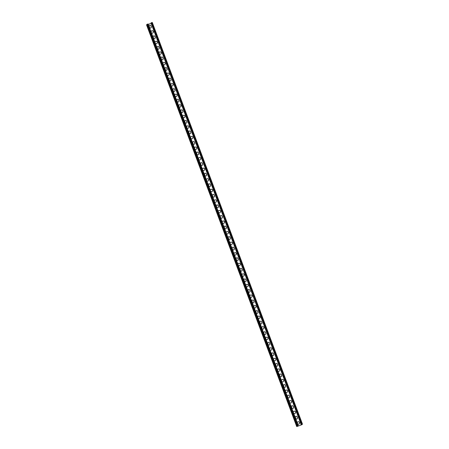 <?xml version="1.0" encoding="UTF-8"?>
<svg xmlns="http://www.w3.org/2000/svg" width="449" height="449" viewBox="0 0 449 449"><rect width="100%" height="100%" fill="white"/><g stroke="black" fill="none" stroke-linecap="round" stroke-linejoin="round"><path stroke-width="0.34" stroke-dasharray="2.25 1.68" d="M297.586 423.772A1.201 1.195 -154.3 0 1 297.238 422.851M297.339 422.447L297.356 422.414A1.201 1.195 25.7 0 0 297.906 424.047A1.201 1.195 25.7 0 0 299.517 423.474L299.505 423.491M293.635 413.203A1.201 1.195 -154.3 0 1 293.287 412.283M293.405 411.845L293.388 411.879A1.201 1.195 25.7 0 0 293.955 413.478A1.201 1.195 25.7 0 0 295.565 412.906L295.571 412.895M289.684 402.635A1.201 1.195 -154.3 0 1 289.336 401.715M289.448 401.294A1.201 1.195 25.7 0 0 290.003 402.91A1.201 1.195 25.7 0 0 291.603 402.355A1.201 1.195 25.7 0 0 291.614 402.343L291.603 402.355M285.732 392.067A1.201 1.195 -154.3 0 1 285.384 391.152M285.485 390.742L285.502 390.714A1.201 1.195 25.7 0 0 286.052 392.342A1.201 1.195 25.7 0 0 287.663 391.775M281.781 381.504A1.201 1.195 -154.3 0 1 281.439 380.584M281.545 380.163A1.201 1.195 25.7 0 0 281.534 380.174A1.201 1.195 25.7 0 0 282.101 381.773A1.201 1.195 25.7 0 0 283.712 381.207L283.706 381.223M277.83 370.936A1.201 1.195 -154.3 0 1 277.488 370.015M277.583 369.611L277.6 369.578A1.201 1.195 25.7 0 0 278.15 371.205A1.201 1.195 25.7 0 0 279.761 370.638L279.766 370.621M273.879 360.367A1.201 1.195 -154.3 0 1 273.536 359.447M273.649 359.009L273.632 359.043A1.201 1.195 25.7 0 0 274.199 360.637A1.201 1.195 25.7 0 0 275.809 360.07M269.928 349.799A1.201 1.195 -154.3 0 1 269.585 348.879M269.692 348.458A1.201 1.195 25.7 0 0 270.247 350.074A1.201 1.195 25.7 0 0 271.858 349.502L271.853 349.518M265.976 339.231A1.201 1.195 -154.3 0 1 265.634 338.31M265.741 337.889A1.201 1.195 25.7 0 0 266.296 339.506A1.201 1.195 25.7 0 0 267.907 338.933L267.913 338.922M262.025 328.662A1.201 1.195 -154.3 0 1 261.683 327.742M261.789 327.321A1.201 1.195 25.7 0 0 262.345 328.937A1.201 1.195 25.7 0 0 263.956 328.371L263.95 328.382M258.074 318.094A1.201 1.195 -154.3 0 1 257.732 317.179M257.827 316.769L257.844 316.741A1.201 1.195 25.7 0 0 258.394 318.369A1.201 1.195 25.7 0 0 260.005 317.802L260.01 317.785M254.123 307.531A1.201 1.195 -154.3 0 1 253.78 306.611M253.893 306.173L253.876 306.201A1.201 1.195 25.7 0 0 253.876 306.201A1.201 1.195 25.7 0 0 254.443 307.801A1.201 1.195 25.7 0 0 256.053 307.234M250.172 296.963A1.201 1.195 -154.3 0 1 249.829 296.043M249.936 295.622A1.201 1.195 25.7 0 0 250.491 297.232A1.201 1.195 25.7 0 0 252.102 296.666M246.22 286.395A1.201 1.195 -154.3 0 1 245.878 285.474M245.985 285.053A1.201 1.195 25.7 0 0 246.54 286.664A1.201 1.195 25.7 0 0 248.151 286.097M242.269 275.826A1.201 1.195 -154.3 0 1 241.927 274.906M242.028 274.502L242.039 274.468A1.201 1.195 25.7 0 0 242.589 276.101A1.201 1.195 25.7 0 0 244.2 275.529L244.194 275.546M238.318 265.258A1.201 1.195 -154.3 0 1 237.976 264.338M238.088 263.9L238.077 263.933A1.201 1.195 25.7 0 0 238.638 265.533A1.201 1.195 25.7 0 0 240.249 264.961L240.26 264.949M234.367 254.69A1.201 1.195 -154.3 0 1 234.024 253.769M234.131 253.348A1.201 1.195 25.7 0 0 234.687 254.965A1.201 1.195 25.7 0 0 236.297 254.398M230.416 244.121A1.201 1.195 -154.3 0 1 230.073 243.206M230.185 242.769L230.174 242.797A1.201 1.195 25.7 0 0 230.735 244.396A1.201 1.195 25.7 0 0 232.346 243.829M226.464 233.559A1.201 1.195 -154.3 0 1 226.122 232.638M226.229 232.217A1.201 1.195 25.7 0 0 226.784 233.828A1.201 1.195 25.7 0 0 228.395 233.261L228.389 233.278M222.513 222.99A1.201 1.195 -154.3 0 1 222.171 222.07M222.272 221.666L222.283 221.632A1.201 1.195 25.7 0 0 222.833 223.26A1.201 1.195 25.7 0 0 224.444 222.693L224.455 222.676M218.562 212.422A1.201 1.195 -154.3 0 1 218.22 211.501M218.332 211.064L218.321 211.097A1.201 1.195 25.7 0 0 218.882 212.691A1.201 1.195 25.7 0 0 220.493 212.124M214.611 201.854A1.201 1.195 -154.3 0 1 214.268 200.933M214.375 200.512A1.201 1.195 25.7 0 0 214.936 202.129A1.201 1.195 25.7 0 0 216.541 201.556M210.66 191.285A1.201 1.195 -154.3 0 1 210.317 190.365M210.435 189.927L210.418 189.961A1.201 1.195 25.7 0 0 210.985 191.56A1.201 1.195 25.7 0 0 212.59 190.988M206.708 180.717A1.201 1.195 -154.3 0 1 206.366 179.796M206.467 179.392L206.484 179.364A1.201 1.195 25.7 0 0 207.034 180.992A1.201 1.195 25.7 0 0 208.639 180.425L208.633 180.436M202.757 170.149A1.201 1.195 -154.3 0 1 202.415 169.234M202.533 168.796L202.516 168.824A1.201 1.195 25.7 0 0 203.083 170.424A1.201 1.195 25.7 0 0 204.688 169.857L204.699 169.84M198.806 159.586A1.201 1.195 -154.3 0 1 198.464 158.665M198.57 158.244A1.201 1.195 25.7 0 0 199.132 159.855A1.201 1.195 25.7 0 0 200.737 159.288M194.855 149.017A1.201 1.195 -154.3 0 1 194.512 148.097M194.619 147.676A1.201 1.195 25.7 0 0 195.18 149.287A1.201 1.195 25.7 0 0 196.791 148.72M190.904 138.449A1.201 1.195 -154.3 0 1 190.561 137.529M190.679 137.091L190.662 137.125A1.201 1.195 25.7 0 0 191.229 138.719A1.201 1.195 25.7 0 0 192.84 138.152M186.952 127.881A1.201 1.195 -154.3 0 1 186.61 126.96M186.711 126.556L186.728 126.523A1.201 1.195 25.7 0 0 187.278 128.156A1.201 1.195 25.7 0 0 188.889 127.583L188.877 127.6M183.007 117.312A1.201 1.195 -154.3 0 1 182.659 116.392M182.777 115.954L182.76 115.988A1.201 1.195 25.7 0 0 183.327 117.587A1.201 1.195 25.7 0 0 184.937 117.015L184.943 117.004M179.056 106.744A1.201 1.195 -154.3 0 1 178.708 105.824M178.809 105.42L178.825 105.392A1.201 1.195 25.7 0 0 179.376 107.019A1.201 1.195 25.7 0 0 180.975 106.464A1.201 1.195 25.7 0 0 180.986 106.452M175.104 96.176A1.201 1.195 -154.3 0 1 174.756 95.261M174.874 94.823L174.857 94.851A1.201 1.195 25.7 0 0 175.424 96.451A1.201 1.195 25.7 0 0 177.035 95.884M171.153 85.613A1.201 1.195 -154.3 0 1 170.805 84.693M170.912 84.272A1.201 1.195 25.7 0 0 171.473 85.882A1.201 1.195 25.7 0 0 173.084 85.316L173.073 85.332M167.202 75.045A1.201 1.195 -154.3 0 1 166.854 74.124M166.955 73.72L166.972 73.687A1.201 1.195 25.7 0 0 167.522 75.314A1.201 1.195 25.7 0 0 169.133 74.747L169.138 74.73M163.251 64.476A1.201 1.195 -154.3 0 1 162.903 63.556M163.021 63.118L163.004 63.152A1.201 1.195 25.7 0 0 163.571 64.751A1.201 1.195 25.7 0 0 165.181 64.179M159.3 53.908A1.201 1.195 -154.3 0 1 158.952 52.988M159.053 52.584L159.069 52.55A1.201 1.195 25.7 0 0 159.619 54.183A1.201 1.195 25.7 0 0 161.23 53.611M155.348 43.34A1.201 1.195 -154.3 0 1 155 42.419M155.118 41.981L155.101 42.015A1.201 1.195 25.7 0 0 155.668 43.615A1.201 1.195 25.7 0 0 157.279 43.042M151.397 32.771A1.201 1.195 -154.3 0 1 151.049 31.857M151.15 31.447L151.167 31.419A1.201 1.195 25.7 0 0 151.717 33.046A1.201 1.195 25.7 0 0 153.317 32.491A1.201 1.195 25.7 0 0 153.328 32.48L153.317 32.491M295.464 416.79L295.448 416.824A0.92 0.915 25.7 0 0 295.414 417.536L295.762 418.462A0.92 0.915 25.7 0 0 297.457 418.53L297.451 418.547M291.496 406.255L291.513 406.222A0.92 0.915 25.7 0 0 291.463 406.968L291.811 407.894A0.92 0.915 25.7 0 0 293.506 407.961L293.517 407.95M287.562 395.659L287.545 395.687A0.92 0.915 25.7 0 0 287.512 396.4L287.86 397.326A0.92 0.915 25.7 0 0 289.554 397.399M283.594 385.119L283.611 385.09A0.92 0.915 25.7 0 0 283.56 385.837L283.908 386.757A0.92 0.915 25.7 0 0 285.603 386.83L285.615 386.814M279.66 374.522L279.643 374.556A0.92 0.915 25.7 0 0 279.609 375.269L279.957 376.189A0.92 0.915 25.7 0 0 281.652 376.262M275.697 363.971A0.92 0.915 25.7 0 0 275.658 364.7L276.006 365.626A0.92 0.915 25.7 0 0 277.701 365.694L277.695 365.711M271.74 353.419L271.757 353.385A0.92 0.915 25.7 0 0 271.707 354.132L272.055 355.058A0.92 0.915 25.7 0 0 273.75 355.125L273.761 355.108M267.806 342.817L267.789 342.851A0.92 0.915 25.7 0 0 267.756 343.564L268.104 344.49A0.92 0.915 25.7 0 0 269.798 344.557M263.838 332.282L263.855 332.249A0.92 0.915 25.7 0 0 263.804 332.995L264.152 333.921A0.92 0.915 25.7 0 0 265.847 333.989L265.859 333.977M259.904 321.686L259.887 321.714A0.92 0.915 25.7 0 0 259.853 322.427L260.201 323.353A0.92 0.915 25.7 0 0 261.896 323.426L261.89 323.437M255.941 311.135A0.92 0.915 25.7 0 0 255.902 311.864L256.25 312.785A0.92 0.915 25.7 0 0 257.945 312.858L257.956 312.841M251.996 300.566A0.92 0.915 25.7 0 0 251.951 301.296L252.299 302.216A0.92 0.915 25.7 0 0 253.994 302.289M248.044 289.998A0.92 0.915 25.7 0 0 248 290.728L248.348 291.654A0.92 0.915 25.7 0 0 250.042 291.721M244.082 279.446L244.099 279.413A0.92 0.915 25.7 0 0 244.048 280.159L244.396 281.085A0.92 0.915 25.7 0 0 246.091 281.153L246.103 281.136M240.148 268.844L240.131 268.878A0.92 0.915 25.7 0 0 240.103 269.591L240.445 270.517A0.92 0.915 25.7 0 0 242.146 270.584L242.134 270.601M236.18 258.31L236.196 258.276A0.92 0.915 25.7 0 0 236.152 259.022L236.494 259.949A0.92 0.915 25.7 0 0 238.195 260.016L238.2 260.005M232.24 247.725A0.92 0.915 25.7 0 0 232.2 248.454L232.543 249.38A0.92 0.915 25.7 0 0 234.232 249.464A0.92 0.915 25.7 0 0 234.243 249.453L234.232 249.464M228.277 237.173L228.294 237.145A0.92 0.915 25.7 0 0 228.277 237.173A0.92 0.915 25.7 0 0 228.249 237.891L228.592 238.812A0.92 0.915 25.7 0 0 230.292 238.885L230.298 238.868M224.343 226.577L224.326 226.61A0.92 0.915 25.7 0 0 224.298 227.323L224.64 228.249A0.92 0.915 25.7 0 0 226.341 228.317M220.386 216.025A0.92 0.915 25.7 0 0 220.347 216.755L220.689 217.681A0.92 0.915 25.7 0 0 222.39 217.748L222.378 217.765M216.424 205.474L216.44 205.44A0.92 0.915 25.7 0 0 216.396 206.186L216.738 207.112A0.92 0.915 25.7 0 0 218.439 207.18L218.444 207.163M212.484 194.888A0.92 0.915 25.7 0 0 212.444 195.618L212.787 196.544A0.92 0.915 25.7 0 0 214.487 196.611L214.476 196.628M208.521 184.337L208.538 184.303A0.92 0.915 25.7 0 0 208.493 185.05L208.836 185.976A0.92 0.915 25.7 0 0 210.536 186.043L210.542 186.032M204.587 173.741L204.57 173.769A0.92 0.915 25.7 0 0 204.542 174.481L204.884 175.407A0.92 0.915 25.7 0 0 206.574 175.492A0.92 0.915 25.7 0 0 206.585 175.48L206.574 175.492M200.63 163.189A0.92 0.915 25.7 0 0 200.591 163.919L200.933 164.839A0.92 0.915 25.7 0 0 202.634 164.912M196.679 152.621A0.92 0.915 25.7 0 0 196.64 153.35L196.982 154.276A0.92 0.915 25.7 0 0 198.683 154.344M192.728 142.052A0.92 0.915 25.7 0 0 192.688 142.782L193.031 143.708A0.92 0.915 25.7 0 0 194.731 143.775L194.726 143.792M188.771 131.501L188.782 131.467A0.92 0.915 25.7 0 0 188.737 132.214L189.08 133.14A0.92 0.915 25.7 0 0 190.78 133.207L190.786 133.19M184.831 120.899L184.82 120.933A0.92 0.915 25.7 0 0 184.786 121.645L185.134 122.571A0.92 0.915 25.7 0 0 186.829 122.639L186.823 122.656M180.874 110.347A0.92 0.915 25.7 0 0 180.835 111.077L181.183 112.003A0.92 0.915 25.7 0 0 182.878 112.07L182.883 112.059M176.923 99.779A0.92 0.915 25.7 0 0 176.884 100.509L177.232 101.435A0.92 0.915 25.7 0 0 178.927 101.508L178.921 101.519M172.966 89.228L172.977 89.199A0.92 0.915 25.7 0 0 172.932 89.946L173.28 90.866A0.92 0.915 25.7 0 0 174.975 90.939L174.981 90.922M169.026 78.631L169.015 78.665A0.92 0.915 25.7 0 0 168.981 79.378L169.329 80.304A0.92 0.915 25.7 0 0 171.024 80.371M165.069 68.08A0.92 0.915 25.7 0 0 165.03 68.809L165.378 69.735A0.92 0.915 25.7 0 0 167.073 69.803L167.067 69.82M161.118 57.511A0.92 0.915 25.7 0 0 161.079 58.241L161.427 59.167A0.92 0.915 25.7 0 0 163.122 59.234L163.133 59.217M157.167 46.943A0.92 0.915 25.7 0 0 157.128 47.673L157.476 48.599A0.92 0.915 25.7 0 0 159.171 48.666L159.165 48.683M153.21 36.391L153.227 36.363A0.92 0.915 25.7 0 0 153.176 37.104L153.524 38.03A0.92 0.915 25.7 0 0 155.219 38.098L155.231 38.086M149.276 25.795L149.259 25.823A0.92 0.915 25.7 0 0 149.225 26.542L149.573 27.462A0.92 0.915 25.7 0 0 151.268 27.535M151.128 23.342L152.009 22.551L151.257 22.877L301.391 424.44M146.587 24.987L151.526 23.225L152.278 22.456M152.009 22.551L302.149 424.114L152.015 22.551M297.928 425.641L147.839 24.072L146.851 24.886L148.26 24.386M146.851 24.886L296.991 426.449L146.851 24.886M147.811 24.134L148.103 23.977M148.075 24.038L298.215 425.601M147.839 24.072L297.979 425.635L147.839 24.072M151.285 22.815L301.425 424.384M151.493 22.719L301.633 424.288M151.824 22.602L301.964 424.165M151.751 23.095L301.734 424.249M302.155 424.563L152.015 23M301.661 424.788L151.526 23.225M151.537 23.191L301.52 424.333M147.036 24.835L297.103 426.208M297.159 426.432L147.019 24.869M147.109 24.341L297.249 425.905M147.323 24.24L297.463 425.809M147.654 24.123L297.794 425.686"/><path stroke-width="0.67" d="M297.238 422.851A1.201 1.195 -154.3 0 1 299.567 422.526A1.201 1.195 -154.3 0 1 297.586 423.772M299.517 423.474A1.201 1.195 25.7 0 0 298.484 421.774A1.201 1.195 25.7 0 0 297.35 422.43M293.287 412.283A1.201 1.195 -154.3 0 1 295.616 411.958A1.201 1.195 -154.3 0 1 293.635 413.203M295.565 412.906A1.201 1.195 25.7 0 0 294.533 411.205A1.201 1.195 25.7 0 0 293.399 411.862M289.336 401.715A1.201 1.195 -154.3 0 1 291.665 401.389A1.201 1.195 -154.3 0 1 289.684 402.635M291.614 402.343A1.201 1.195 25.7 0 0 290.582 400.643A1.201 1.195 25.7 0 0 289.448 401.294M285.384 391.152A1.201 1.195 -154.3 0 1 287.714 390.826A1.201 1.195 -154.3 0 1 285.732 392.067M287.663 391.775A1.201 1.195 25.7 0 0 286.63 390.074A1.201 1.195 25.7 0 0 285.497 390.725M281.439 380.584A1.201 1.195 -154.3 0 1 283.762 380.258A1.201 1.195 -154.3 0 1 281.781 381.504M283.712 381.207A1.201 1.195 25.7 0 0 282.685 379.506A1.201 1.195 25.7 0 0 281.545 380.163M277.488 370.015A1.201 1.195 -154.3 0 1 279.811 369.69A1.201 1.195 -154.3 0 1 277.83 370.936M279.761 370.638A1.201 1.195 25.7 0 0 278.734 368.938A1.201 1.195 25.7 0 0 277.594 369.594M273.536 359.447A1.201 1.195 -154.3 0 1 275.86 359.121A1.201 1.195 -154.3 0 1 273.879 360.367M275.809 360.07A1.201 1.195 25.7 0 0 274.782 358.369A1.201 1.195 25.7 0 0 273.643 359.026M269.585 348.879A1.201 1.195 -154.3 0 1 271.909 348.553A1.201 1.195 -154.3 0 1 269.928 349.799M271.858 349.502A1.201 1.195 25.7 0 0 270.831 347.801A1.201 1.195 25.7 0 0 269.692 348.458M265.634 338.31A1.201 1.195 -154.3 0 1 267.958 337.985A1.201 1.195 -154.3 0 1 265.976 339.231M267.907 338.933A1.201 1.195 25.7 0 0 266.88 337.233A1.201 1.195 25.7 0 0 265.741 337.889M261.683 327.742A1.201 1.195 -154.3 0 1 264.006 327.416A1.201 1.195 -154.3 0 1 262.025 328.662M263.956 328.371A1.201 1.195 25.7 0 0 262.929 326.67A1.201 1.195 25.7 0 0 261.789 327.321M257.732 317.179A1.201 1.195 -154.3 0 1 260.055 316.854A1.201 1.195 -154.3 0 1 258.074 318.094M260.005 317.802A1.201 1.195 25.7 0 0 258.978 316.102A1.201 1.195 25.7 0 0 257.838 316.753M253.78 306.611A1.201 1.195 -154.3 0 1 256.104 306.285A1.201 1.195 -154.3 0 1 254.123 307.531M256.053 307.234A1.201 1.195 25.7 0 0 255.026 305.533A1.201 1.195 25.7 0 0 253.887 306.19M249.829 296.043A1.201 1.195 -154.3 0 1 252.153 295.717A1.201 1.195 -154.3 0 1 250.172 296.963M252.102 296.666A1.201 1.195 25.7 0 0 251.075 294.965A1.201 1.195 25.7 0 0 249.936 295.622M245.878 285.474A1.201 1.195 -154.3 0 1 248.202 285.149A1.201 1.195 -154.3 0 1 246.22 286.395M248.151 286.097A1.201 1.195 25.7 0 0 247.124 284.397A1.201 1.195 25.7 0 0 245.985 285.053M241.927 274.906A1.201 1.195 -154.3 0 1 244.25 274.58A1.201 1.195 -154.3 0 1 242.269 275.826M244.2 275.529A1.201 1.195 25.7 0 0 243.173 273.828A1.201 1.195 25.7 0 0 242.033 274.485M237.976 264.338A1.201 1.195 -154.3 0 1 240.299 264.012A1.201 1.195 -154.3 0 1 238.318 265.258M240.249 264.961A1.201 1.195 25.7 0 0 239.222 263.26A1.201 1.195 25.7 0 0 238.082 263.917M234.024 253.769A1.201 1.195 -154.3 0 1 236.348 253.444A1.201 1.195 -154.3 0 1 234.367 254.69M236.297 254.398A1.201 1.195 25.7 0 0 235.27 252.697A1.201 1.195 25.7 0 0 234.131 253.348M230.073 243.206A1.201 1.195 -154.3 0 1 232.397 242.881A1.201 1.195 -154.3 0 1 230.416 244.121M232.346 243.829A1.201 1.195 25.7 0 0 231.319 242.129A1.201 1.195 25.7 0 0 230.18 242.786M226.122 232.638A1.201 1.195 -154.3 0 1 228.446 232.313A1.201 1.195 -154.3 0 1 226.464 233.559M228.395 233.261A1.201 1.195 25.7 0 0 227.368 231.561A1.201 1.195 25.7 0 0 226.229 232.217M222.171 222.07A1.201 1.195 -154.3 0 1 224.494 221.744A1.201 1.195 -154.3 0 1 222.513 222.99M224.444 222.693A1.201 1.195 25.7 0 0 223.417 220.992A1.201 1.195 25.7 0 0 222.277 221.649M218.22 211.501A1.201 1.195 -154.3 0 1 220.543 211.176A1.201 1.195 -154.3 0 1 218.562 212.422M220.493 212.124A1.201 1.195 25.7 0 0 219.466 210.424A1.201 1.195 25.7 0 0 218.326 211.081M214.268 200.933A1.201 1.195 -154.3 0 1 216.592 200.608A1.201 1.195 -154.3 0 1 214.611 201.854M216.541 201.556A1.201 1.195 25.7 0 0 215.514 199.856A1.201 1.195 25.7 0 0 214.375 200.512M210.317 190.365A1.201 1.195 -154.3 0 1 212.641 190.039A1.201 1.195 -154.3 0 1 210.66 191.285M212.59 190.988A1.201 1.195 25.7 0 0 211.563 189.293A1.201 1.195 25.7 0 0 210.424 189.944M206.366 179.796A1.201 1.195 -154.3 0 1 208.69 179.471A1.201 1.195 -154.3 0 1 206.708 180.717M208.639 180.425A1.201 1.195 25.7 0 0 207.612 178.724A1.201 1.195 25.7 0 0 206.473 179.376M202.415 169.234A1.201 1.195 -154.3 0 1 204.738 168.908A1.201 1.195 -154.3 0 1 202.757 170.149M204.688 169.857A1.201 1.195 25.7 0 0 203.661 168.156A1.201 1.195 25.7 0 0 202.521 168.813M198.464 158.665A1.201 1.195 -154.3 0 1 200.787 158.34A1.201 1.195 -154.3 0 1 198.806 159.586M200.737 159.288A1.201 1.195 25.7 0 0 199.71 157.588A1.201 1.195 25.7 0 0 198.57 158.244M194.512 148.097A1.201 1.195 -154.3 0 1 196.836 147.772A1.201 1.195 -154.3 0 1 194.855 149.017M196.791 148.72A1.201 1.195 25.7 0 0 195.758 147.019A1.201 1.195 25.7 0 0 194.619 147.676M190.561 137.529A1.201 1.195 -154.3 0 1 192.885 137.203A1.201 1.195 -154.3 0 1 190.904 138.449M192.84 138.152A1.201 1.195 25.7 0 0 191.807 136.451A1.201 1.195 25.7 0 0 190.668 137.108M186.61 126.96A1.201 1.195 -154.3 0 1 188.934 126.635A1.201 1.195 -154.3 0 1 186.952 127.881M188.889 127.583A1.201 1.195 25.7 0 0 187.856 125.883A1.201 1.195 25.7 0 0 186.717 126.539M182.659 116.392A1.201 1.195 -154.3 0 1 184.982 116.067A1.201 1.195 -154.3 0 1 183.007 117.312M184.937 117.015A1.201 1.195 25.7 0 0 183.905 115.32A1.201 1.195 25.7 0 0 182.765 115.971M178.708 105.824A1.201 1.195 -154.3 0 1 181.031 105.498A1.201 1.195 -154.3 0 1 179.056 106.744M180.986 106.452A1.201 1.195 25.7 0 0 179.954 104.752A1.201 1.195 25.7 0 0 178.814 105.403M174.756 95.261A1.201 1.195 -154.3 0 1 177.086 94.935A1.201 1.195 -154.3 0 1 175.104 96.176M177.035 95.884A1.201 1.195 25.7 0 0 176.002 94.183A1.201 1.195 25.7 0 0 174.863 94.84M170.805 84.693A1.201 1.195 -154.3 0 1 173.134 84.367A1.201 1.195 -154.3 0 1 171.153 85.613M173.084 85.316A1.201 1.195 25.7 0 0 172.051 83.615A1.201 1.195 25.7 0 0 170.912 84.272M166.854 74.124A1.201 1.195 -154.3 0 1 169.183 73.799A1.201 1.195 -154.3 0 1 167.202 75.045M169.133 74.747A1.201 1.195 25.7 0 0 168.1 73.047A1.201 1.195 25.7 0 0 166.966 73.703M162.903 63.556A1.201 1.195 -154.3 0 1 165.232 63.23A1.201 1.195 -154.3 0 1 163.251 64.476M165.181 64.179A1.201 1.195 25.7 0 0 164.149 62.478A1.201 1.195 25.7 0 0 163.015 63.135M158.952 52.988A1.201 1.195 -154.3 0 1 161.281 52.662A1.201 1.195 -154.3 0 1 159.3 53.908M161.23 53.611A1.201 1.195 25.7 0 0 160.198 51.91A1.201 1.195 25.7 0 0 159.064 52.567M155 42.419A1.201 1.195 -154.3 0 1 157.33 42.094A1.201 1.195 -154.3 0 1 155.348 43.34M157.279 43.042A1.201 1.195 25.7 0 0 156.246 41.347A1.201 1.195 25.7 0 0 155.113 41.998M151.049 31.857A1.201 1.195 -154.3 0 1 153.378 31.525A1.201 1.195 -154.3 0 1 151.397 32.771M153.328 32.48A1.201 1.195 25.7 0 0 152.295 30.779A1.201 1.195 25.7 0 0 151.161 31.43M297.468 418.513A0.92 0.915 -154.3 0 1 295.773 418.429L295.431 417.503A0.92 0.915 -154.3 0 1 296.334 416.279A0.92 0.915 -154.3 0 1 297.154 416.88L297.496 417.8A0.92 0.915 -154.3 0 1 297.468 418.513A0.92 0.915 25.7 0 0 297.479 417.834L297.137 416.908A0.92 0.915 25.7 0 0 295.453 416.807M293.506 407.961A0.92 0.915 25.7 0 0 293.528 407.265L293.186 406.339A0.92 0.915 25.7 0 0 291.502 406.238A0.92 0.915 -154.3 0 1 293.203 406.311L293.545 407.232A0.92 0.915 -154.3 0 1 292.647 408.461A0.92 0.915 -154.3 0 1 291.822 407.86L291.48 406.94A0.92 0.915 -154.3 0 1 291.513 406.222M289.554 397.399A0.92 0.915 25.7 0 0 289.583 396.697L289.235 395.771A0.92 0.915 25.7 0 0 287.551 395.67M289.594 396.669A0.92 0.915 -154.3 0 1 288.696 397.893A0.92 0.915 -154.3 0 1 287.876 397.292L287.528 396.372A0.92 0.915 -154.3 0 1 288.432 395.142A0.92 0.915 -154.3 0 1 289.251 395.743L289.583 396.697M285.603 386.83A0.92 0.915 25.7 0 0 285.631 386.129L285.283 385.208A0.92 0.915 25.7 0 0 283.6 385.107A0.92 0.915 -154.3 0 1 285.3 385.175L285.643 386.101A0.92 0.915 -154.3 0 1 284.745 387.324A0.92 0.915 -154.3 0 1 283.925 386.729L283.577 385.803A0.92 0.915 -154.3 0 1 283.611 385.09M281.652 376.262A0.92 0.915 25.7 0 0 281.68 375.566L281.332 374.64A0.92 0.915 25.7 0 0 279.648 374.539M281.691 375.532A0.92 0.915 -154.3 0 1 280.793 376.756A0.92 0.915 -154.3 0 1 279.974 376.161L279.626 375.235A0.92 0.915 -154.3 0 1 280.53 374.006A0.92 0.915 -154.3 0 1 281.349 374.606L281.68 375.566M277.712 365.677A0.92 0.915 -154.3 0 1 276.023 365.593L275.675 364.667A0.92 0.915 -154.3 0 1 276.578 363.443A0.92 0.915 -154.3 0 1 277.398 364.038L277.74 364.964A0.92 0.915 -154.3 0 1 277.712 365.677A0.92 0.915 25.7 0 0 277.729 364.998L277.381 364.072A0.92 0.915 25.7 0 0 275.697 363.971M273.75 355.125A0.92 0.915 25.7 0 0 273.778 354.429L273.43 353.503A0.92 0.915 25.7 0 0 271.746 353.402A0.92 0.915 -154.3 0 1 273.447 353.47L273.789 354.396A0.92 0.915 -154.3 0 1 272.891 355.625A0.92 0.915 -154.3 0 1 272.072 355.024L271.724 354.098A0.92 0.915 -154.3 0 1 271.757 353.385M269.798 344.557A0.92 0.915 25.7 0 0 269.827 343.861L269.479 342.935A0.92 0.915 25.7 0 0 267.795 342.834M269.838 343.827A0.92 0.915 -154.3 0 1 268.94 345.056A0.92 0.915 -154.3 0 1 268.12 344.456L267.772 343.53A0.92 0.915 -154.3 0 1 268.676 342.306A0.92 0.915 -154.3 0 1 269.495 342.907L269.827 343.861M265.847 333.989A0.92 0.915 25.7 0 0 265.875 333.293L265.527 332.367A0.92 0.915 25.7 0 0 263.844 332.266A0.92 0.915 -154.3 0 1 265.544 332.339L265.887 333.259A0.92 0.915 -154.3 0 1 264.989 334.488A0.92 0.915 -154.3 0 1 264.169 333.888L263.821 332.967A0.92 0.915 -154.3 0 1 263.855 332.249M261.907 323.409A0.92 0.915 -154.3 0 1 260.218 323.319L259.87 322.399A0.92 0.915 -154.3 0 1 260.774 321.17A0.92 0.915 -154.3 0 1 261.593 321.77L261.935 322.696A0.92 0.915 -154.3 0 1 261.907 323.409A0.92 0.915 25.7 0 0 261.924 322.724L261.576 321.804A0.92 0.915 25.7 0 0 259.892 321.697M257.945 312.858A0.92 0.915 25.7 0 0 257.973 312.156L257.625 311.236A0.92 0.915 25.7 0 0 255.941 311.135M257.99 312.128A0.92 0.915 -154.3 0 1 257.086 313.351A0.92 0.915 -154.3 0 1 256.267 312.757L255.919 311.831A0.92 0.915 -154.3 0 1 256.822 310.601A0.92 0.915 -154.3 0 1 257.642 311.202L257.973 312.156M253.994 302.289A0.92 0.915 25.7 0 0 254.022 301.593L253.674 300.667A0.92 0.915 25.7 0 0 251.996 300.566M254.039 301.56A0.92 0.915 -154.3 0 1 253.135 302.789A0.92 0.915 -154.3 0 1 252.316 302.188L251.968 301.262A0.92 0.915 -154.3 0 1 252.871 300.033A0.92 0.915 -154.3 0 1 253.691 300.634L254.022 301.593M250.042 291.721A0.92 0.915 25.7 0 0 250.071 291.025L249.723 290.099A0.92 0.915 25.7 0 0 248.044 289.998M250.087 290.991A0.92 0.915 -154.3 0 1 249.184 292.22A0.92 0.915 -154.3 0 1 248.364 291.62L248.016 290.694A0.92 0.915 -154.3 0 1 248.92 289.47A0.92 0.915 -154.3 0 1 249.739 290.065L250.071 291.025M246.091 281.153A0.92 0.915 25.7 0 0 246.119 280.457L245.771 279.531A0.92 0.915 25.7 0 0 244.093 279.43A0.92 0.915 -154.3 0 1 245.788 279.497L246.136 280.423A0.92 0.915 -154.3 0 1 245.233 281.652A0.92 0.915 -154.3 0 1 244.413 281.052L244.065 280.125A0.92 0.915 -154.3 0 1 244.099 279.413M242.151 270.567A0.92 0.915 -154.3 0 1 240.462 270.483L240.114 269.557A0.92 0.915 -154.3 0 1 241.018 268.334A0.92 0.915 -154.3 0 1 241.837 268.934L242.185 269.855A0.92 0.915 -154.3 0 1 242.151 270.567A0.92 0.915 25.7 0 0 242.168 269.888L241.82 268.962A0.92 0.915 25.7 0 0 240.142 268.861M238.195 260.016A0.92 0.915 25.7 0 0 238.217 259.32L237.869 258.394A0.92 0.915 25.7 0 0 236.191 258.293A0.92 0.915 -154.3 0 1 237.886 258.366L238.234 259.286A0.92 0.915 -154.3 0 1 237.33 260.515A0.92 0.915 -154.3 0 1 236.511 259.915L236.163 258.994A0.92 0.915 -154.3 0 1 236.196 258.276M234.249 249.436A0.92 0.915 -154.3 0 1 232.56 249.352L232.212 248.426A0.92 0.915 -154.3 0 1 233.115 247.197A0.92 0.915 -154.3 0 1 233.935 247.797L234.283 248.724A0.92 0.915 -154.3 0 1 234.249 249.436A0.92 0.915 25.7 0 0 234.266 248.752L233.918 247.831A0.92 0.915 25.7 0 0 232.24 247.725M230.292 238.885A0.92 0.915 25.7 0 0 230.315 238.183L229.967 237.263A0.92 0.915 25.7 0 0 228.288 237.162A0.92 0.915 -154.3 0 1 229.983 237.229L230.331 238.155A0.92 0.915 -154.3 0 1 229.428 239.379A0.92 0.915 -154.3 0 1 228.608 238.784L228.26 237.858A0.92 0.915 -154.3 0 1 228.294 237.145M226.341 228.317A0.92 0.915 25.7 0 0 226.363 227.621L226.015 226.694A0.92 0.915 25.7 0 0 224.337 226.593M226.38 227.587A0.92 0.915 -154.3 0 1 225.477 228.816A0.92 0.915 -154.3 0 1 224.657 228.215L224.309 227.289A0.92 0.915 -154.3 0 1 225.213 226.06A0.92 0.915 -154.3 0 1 226.032 226.661L226.363 227.621M222.395 217.731A0.92 0.915 -154.3 0 1 220.706 217.647L220.358 216.721A0.92 0.915 -154.3 0 1 221.262 215.498A0.92 0.915 -154.3 0 1 222.081 216.092L222.429 217.019A0.92 0.915 -154.3 0 1 222.395 217.731A0.92 0.915 25.7 0 0 222.412 217.052L222.064 216.126A0.92 0.915 25.7 0 0 220.386 216.025M218.439 207.18A0.92 0.915 25.7 0 0 218.461 206.484L218.113 205.558A0.92 0.915 25.7 0 0 216.435 205.457A0.92 0.915 -154.3 0 1 218.13 205.524L218.478 206.45A0.92 0.915 -154.3 0 1 217.574 207.679A0.92 0.915 -154.3 0 1 216.755 207.079L216.407 206.153A0.92 0.915 -154.3 0 1 216.44 205.44M214.493 196.595A0.92 0.915 -154.3 0 1 212.804 196.51L212.456 195.584A0.92 0.915 -154.3 0 1 213.359 194.361A0.92 0.915 -154.3 0 1 214.179 194.961L214.527 195.882A0.92 0.915 -154.3 0 1 214.493 196.595A0.92 0.915 25.7 0 0 214.51 195.916L214.162 194.989A0.92 0.915 25.7 0 0 212.484 194.888M210.536 186.043A0.92 0.915 25.7 0 0 210.559 185.347L210.216 184.421A0.92 0.915 25.7 0 0 208.532 184.32A0.92 0.915 -154.3 0 1 210.227 184.393L210.575 185.314A0.92 0.915 -154.3 0 1 209.672 186.543A0.92 0.915 -154.3 0 1 208.852 185.942L208.504 185.022A0.92 0.915 -154.3 0 1 208.538 184.303M206.591 175.464A0.92 0.915 -154.3 0 1 204.901 175.379L204.559 174.453A0.92 0.915 -154.3 0 1 205.457 173.224A0.92 0.915 -154.3 0 1 206.276 173.825L206.624 174.751A0.92 0.915 -154.3 0 1 206.591 175.464A0.92 0.915 25.7 0 0 206.607 174.779L206.265 173.858A0.92 0.915 25.7 0 0 204.581 173.752M202.634 164.912A0.92 0.915 25.7 0 0 202.656 164.211L202.314 163.29A0.92 0.915 25.7 0 0 200.63 163.189M202.673 164.182A0.92 0.915 -154.3 0 1 201.769 165.406A0.92 0.915 -154.3 0 1 200.95 164.811L200.608 163.885A0.92 0.915 -154.3 0 1 201.506 162.656A0.92 0.915 -154.3 0 1 202.325 163.256L202.656 164.211M198.683 154.344A0.92 0.915 25.7 0 0 198.705 153.648L198.363 152.722A0.92 0.915 25.7 0 0 196.679 152.621M198.722 153.614A0.92 0.915 -154.3 0 1 197.818 154.843A0.92 0.915 -154.3 0 1 196.999 154.243L196.656 153.317A0.92 0.915 -154.3 0 1 197.554 152.088A0.92 0.915 -154.3 0 1 198.374 152.688L198.705 153.648M194.737 143.759A0.92 0.915 -154.3 0 1 193.048 143.674L192.705 142.748A0.92 0.915 -154.3 0 1 193.603 141.525A0.92 0.915 -154.3 0 1 194.423 142.12L194.771 143.046A0.92 0.915 -154.3 0 1 194.737 143.759A0.92 0.915 25.7 0 0 194.754 143.079L194.411 142.153A0.92 0.915 25.7 0 0 192.728 142.052M190.78 133.207A0.92 0.915 25.7 0 0 190.803 132.511L190.46 131.585A0.92 0.915 25.7 0 0 188.776 131.484A0.92 0.915 -154.3 0 1 190.471 131.551L190.819 132.477A0.92 0.915 -154.3 0 1 189.916 133.707A0.92 0.915 -154.3 0 1 189.096 133.106L188.754 132.18A0.92 0.915 -154.3 0 1 188.782 131.467M186.835 122.622A0.92 0.915 -154.3 0 1 185.145 122.538L184.803 121.617A0.92 0.915 -154.3 0 1 185.701 120.388A0.92 0.915 -154.3 0 1 186.52 120.989L186.868 121.909A0.92 0.915 -154.3 0 1 186.835 122.622A0.92 0.915 25.7 0 0 186.851 121.943L186.509 121.017A0.92 0.915 25.7 0 0 184.825 120.916M182.878 112.07A0.92 0.915 25.7 0 0 182.9 111.374L182.558 110.448A0.92 0.915 25.7 0 0 180.874 110.347M182.917 111.341A0.92 0.915 -154.3 0 1 182.013 112.57A0.92 0.915 -154.3 0 1 181.194 111.969L180.852 111.049A0.92 0.915 -154.3 0 1 181.75 109.82A0.92 0.915 -154.3 0 1 182.569 110.42L182.9 111.374M178.932 101.491A0.92 0.915 -154.3 0 1 177.243 101.407L176.9 100.481A0.92 0.915 -154.3 0 1 177.798 99.251A0.92 0.915 -154.3 0 1 178.623 99.852L178.966 100.778A0.92 0.915 -154.3 0 1 178.932 101.491A0.92 0.915 25.7 0 0 178.949 100.806L178.607 99.886A0.92 0.915 25.7 0 0 176.923 99.779M174.975 90.939A0.92 0.915 25.7 0 0 174.998 90.238L174.655 89.317A0.92 0.915 25.7 0 0 172.972 89.216A0.92 0.915 -154.3 0 1 174.672 89.284L175.015 90.21A0.92 0.915 -154.3 0 1 174.111 91.433A0.92 0.915 -154.3 0 1 173.292 90.838L172.949 89.912A0.92 0.915 -154.3 0 1 172.977 89.199M171.024 80.371A0.92 0.915 25.7 0 0 171.047 79.675L170.704 78.749A0.92 0.915 25.7 0 0 169.02 78.648M171.063 79.641A0.92 0.915 -154.3 0 1 170.16 80.871A0.92 0.915 -154.3 0 1 169.34 80.27L168.998 79.344A0.92 0.915 -154.3 0 1 169.896 78.115A0.92 0.915 -154.3 0 1 170.721 78.715L171.047 79.675M167.079 69.786A0.92 0.915 -154.3 0 1 165.389 69.702L165.047 68.776A0.92 0.915 -154.3 0 1 165.95 67.552A0.92 0.915 -154.3 0 1 166.77 68.147L167.112 69.073A0.92 0.915 -154.3 0 1 167.079 69.786A0.92 0.915 25.7 0 0 167.095 69.107L166.753 68.181A0.92 0.915 25.7 0 0 165.069 68.08M163.122 59.234A0.92 0.915 25.7 0 0 163.144 58.538L162.802 57.612A0.92 0.915 25.7 0 0 161.118 57.511M163.161 58.505A0.92 0.915 -154.3 0 1 162.263 59.734A0.92 0.915 -154.3 0 1 161.438 59.133L161.096 58.207A0.92 0.915 -154.3 0 1 161.999 56.984A0.92 0.915 -154.3 0 1 162.819 57.579L163.144 58.538M159.182 48.655A0.92 0.915 -154.3 0 1 157.487 48.565L157.144 47.645A0.92 0.915 -154.3 0 1 158.048 46.415A0.92 0.915 -154.3 0 1 158.867 47.016L159.21 47.936A0.92 0.915 -154.3 0 1 159.182 48.655A0.92 0.915 25.7 0 0 159.199 47.97L158.851 47.044A0.92 0.915 25.7 0 0 157.167 46.943M155.219 38.098A0.92 0.915 25.7 0 0 155.247 37.402L154.899 36.476A0.92 0.915 25.7 0 0 153.216 36.375A0.92 0.915 -154.3 0 1 154.916 36.448L155.259 37.368A0.92 0.915 -154.3 0 1 154.361 38.597A0.92 0.915 -154.3 0 1 153.541 37.997L153.193 37.076A0.92 0.915 -154.3 0 1 153.227 36.363M151.268 27.535A0.92 0.915 25.7 0 0 151.296 26.833L150.948 25.913A0.92 0.915 25.7 0 0 149.264 25.812M151.307 26.805A0.92 0.915 -154.3 0 1 150.409 28.029A0.92 0.915 -154.3 0 1 149.59 27.434L149.242 26.508A0.92 0.915 -154.3 0 1 150.146 25.279A0.92 0.915 -154.3 0 1 150.965 25.879L151.296 26.833M302.413 424.013L152.278 22.45L151.509 22.686L150.987 22.972L301.127 424.541L302.149 424.114L301.677 424.76L297.176 426.398L297.249 425.905L297.928 425.641M297.951 425.697L296.985 426L296.722 426.55L297.159 426.432L302.155 424.563L302.418 424.013L301.127 424.541M148.26 24.386L151.128 23.342M148.103 23.971L298.243 425.54L148.103 23.971L146.845 24.437L146.587 24.987M301.156 424.479L151.021 22.916M301.649 424.254L151.509 22.686M301.981 424.131L151.841 22.568M301.734 424.249L301.891 424.659M301.52 424.333L301.677 424.76M296.722 426.544L146.582 24.981L296.722 426.55M296.985 426L146.845 24.437M297.474 425.775L147.339 24.212M297.805 425.658L147.67 24.089M152.278 22.45L302.418 424.013"/></g></svg>
